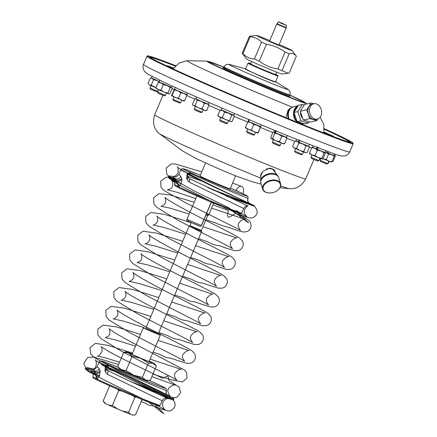 <?xml version="1.0" encoding="UTF-8"?>
<svg xmlns="http://www.w3.org/2000/svg" width="437" height="437" viewBox="0 0 437 437"><rect width="100%" height="100%" fill="white"/><g stroke="black" fill="none" stroke-linecap="round" stroke-linejoin="round"><path stroke-width="0.66" d="M274.616 130.363L273.917 132.007L275.288 132.673M287.278 135.563L286.519 137.355L275.266 132.706L276.364 130.778M274.698 132.438L275.742 130.488M334.698 154.96L335.398 155.911L334.294 154.927M332.054 161.488L333.081 161.362L335.398 155.911M333.081 161.362L332.087 161.411M328.089 162.903L328.477 163.017L329.181 161.362M335.064 154.13L334.715 154.955L334.321 154.851M173.604 68.117L167.568 65.708L166.442 66.003M167.021 66.047L169.272 66.626L171.621 68.363M172.091 68.418L173.276 68.614M167.568 65.708L173.396 68.429M192.777 105.06L198.278 107.819L205.543 110.714L206.663 110.556L204.139 110.233L202.085 108.791L198.278 107.819L194.951 105.727L193.438 105.639L192.777 105.06L192.4 104.432L194.711 98.975L196.224 99.068L197.267 100.275L201.069 101.247L204.396 103.34L206.925 103.662L208.979 105.104L208.367 104.159M206.663 110.556L208.979 105.104M202.085 108.791L204.396 103.34M194.951 105.727L197.267 100.275M195.792 98.822L194.711 98.975M202.14 112.216L201.025 112.67L194.886 110.086L194.318 108.9L202.14 112.216L203.15 109.845M209.077 102.52L208.383 104.153L202.009 101.652L195.787 98.806L196.546 97.014M248.833 119.585L248.107 121.306L248.506 121.513M261.452 124.889L260.703 126.654L248.489 121.541L249.489 119.574M248.216 121.393L249.156 119.405M304.174 105.017L302.213 104.47L297.783 111.626L294.003 112.473L297.116 121.743L304.665 123.857L308.44 123.005L309.238 121.721M297.783 111.626L300.896 120.891L297.116 121.743M300.896 120.891L308.44 123.005M302.213 104.47L298.433 105.317L294.003 112.473M300.618 112.134A6.162 4.681 77.3 0 0 302.726 118.416M234.505 113.494L233.779 115.215L221.182 109.878L220.095 110.102L222.591 110.588L224.613 112.2L228.425 113.139L231.757 115.193L233.309 115.084L234.39 116.095L233.762 115.221M222.072 107.863L221.182 109.878M221.69 108.726L221.947 108.103M327.979 153.152L326.952 152.715L327.837 151.552M328.018 153.097L327.094 152.704M331.137 162.018L331.923 161.805L328.859 161.237L326.275 159.554L328.591 154.103L325.461 152.071M326.275 159.554L322.67 158.642M334.682 154.004L334.026 155.539L327.979 153.158L328.793 151.907M333.928 155.446L334.234 156.353L331.65 154.665L328.591 154.103M331.923 161.805L334.234 156.353M331.372 162.061L322.894 158.74M327.728 151.513L326.947 152.715L325.297 152.005M171.654 95.812L184.163 101.122L184.572 100.729L181.289 100.062L178.487 98.276L175.04 97.418L172.063 95.446L171.659 95.818L171.725 95.069L174.445 89.246L174.379 89.995L177.826 90.847L180.798 92.824L184.081 93.491L186.889 95.277L186.954 94.534M184.572 100.729L186.889 95.277M178.487 98.276L180.798 92.824M172.063 95.446L174.379 89.995M180.76 102.624L179.645 103.077L173.385 100.417L172.937 99.303L180.76 102.624L181.77 100.253M187.637 93.059L186.998 94.561L180.628 92.06L174.401 89.214L175.161 87.427M172.265 86.1L171.725 87.373L159.128 82.03L159.86 80.299M245.589 69.336A17.425 0.47 23 0 0 263.642 77.305A17.425 0.47 23 0 0 276.523 82.254L273.076 81.424L263.664 77.606L245.589 69.336A17.098 0.464 23 0 0 251.439 72.012L245.485 68.909L247.91 63.201A16.366 0.442 -157 0 1 247.921 63.19A16.366 0.442 -157 0 0 250.035 64.354A16.366 0.442 -157 0 0 266.892 71.723A16.366 0.442 -157 0 0 278.036 75.989A16.366 0.442 -157 0 1 278.036 75.989L275.545 81.856A16.366 0.442 -157 0 1 267.138 78.72A16.366 0.442 -157 0 1 251.439 72.012M288.294 118.656A9.204 6.992 -102.7 0 1 290.785 108.048L288.125 109.987L285.864 117.657M227.54 123.278L226.426 123.726L220.696 121.344L220.166 121.071L219.718 119.957L227.54 123.278L228.546 120.902M234.39 116.095L232.074 121.546L230.523 121.655L229.447 120.645L225.634 119.705L222.296 117.651L218.434 116.46L217.779 115.554L220.095 110.102M231.342 121.721L219.8 117.16L217.779 115.554M222.296 117.651L224.613 112.2M229.447 120.645L231.757 115.193M320.561 158.871L319.704 158.549M320.485 159.063L319.387 159.297M299.219 140.004L298.083 141.916L298.919 142.238M300.066 140.386L298.892 142.282L308.697 146.275L309.456 144.483M298.083 141.916L296.1 140.927L296.745 139.408M352.954 143.057L353.178 143.615A111.998 3.032 -157 0 1 353.183 143.707A111.998 3.032 -157 0 1 280.144 115.843A111.998 3.032 -157 0 1 165.181 65.801A111.998 3.032 -157 0 1 146.996 56.182A111.998 3.032 -157 0 1 147.067 56.127L147.624 55.898A111.572 3.021 23 0 0 249.074 102.334A111.572 3.021 23 0 0 352.954 143.057A111.572 3.021 23 0 0 334.846 133.569A111.572 3.021 23 0 0 324.358 128.707M175.652 65.659A111.572 3.021 23 0 0 147.624 55.898M324.358 128.817A109.021 2.955 -157 0 1 332.912 132.788A109.021 2.955 -157 0 1 350.545 142.211A109.021 2.955 -157 0 1 278.211 114.489A109.021 2.955 -157 0 1 167.6 66.32A109.021 2.955 -157 0 1 149.907 57.045A109.021 2.955 -157 0 1 175.57 65.736M350.004 142.211A108.6 2.944 23 0 0 324.341 129.297M175.237 66.08A108.6 2.944 23 0 0 150.279 57.433M260.927 176.674L260.49 175.898L263.014 171.255L269.929 168.037L274.239 169.769L275.337 172.566M260.452 175.745A7.653 5.069 163.3 0 0 260.927 176.619M275.179 172.353A7.653 5.069 163.3 0 0 275.081 171.293M269.132 192.968A9.352 6.194 -16.7 0 1 269.023 192.968A9.352 6.194 -16.7 0 1 262.681 189.15A9.352 6.194 -16.7 0 1 267.182 181.655A9.352 6.194 -16.7 0 1 277.839 180.809A9.352 6.194 -16.7 0 1 280.598 183.786L278.833 177.897A9.352 6.194 163.3 0 0 276.075 174.92A9.352 6.194 163.3 0 0 265.417 175.772A9.352 6.194 163.3 0 0 260.922 183.267L260.66 180.973L261.075 174.221A6.801 4.507 -16.7 0 1 261.375 172.986M266.308 169.07A6.801 4.507 -16.7 0 1 273.737 170.43L277.795 175.843A9.204 6.096 -16.7 0 0 275.742 174.221A9.204 6.096 -16.7 0 0 266.215 174.576A9.204 6.096 -16.7 0 0 260.66 180.973M317.284 147.018L316.088 148.908L316.852 149.17L318.043 147.28M318.273 147.444L317.06 149.328L325.073 152.535L325.811 150.798M316.088 148.908L312.477 147.187L313.029 145.887M277.648 181.371A8.926 5.91 163.3 0 0 264.161 184.998A8.926 5.91 163.3 0 0 269.236 192.974A8.926 5.91 163.3 0 0 277.227 190.581A8.926 5.91 163.3 0 0 277.648 181.371M280.598 183.786A9.352 6.194 -16.7 0 1 277.402 190.456A9.352 6.194 -16.7 0 1 277.315 190.521M151.612 77.567L151.328 77.983M280.275 145.417L279.161 145.871L274.955 144.172L272.906 143.21L272.453 142.096L280.275 145.417L281.286 143.046M286.273 137.202L286.951 138.261L284.618 136.688L281.81 136.24L278.566 134.175L274.84 133.225L274.163 132.165M274.731 132.449L275.266 132.706M274.086 132.127L273.01 132.225L270.694 137.677L271.055 138.453L272.524 138.676L274.84 133.225M272.524 138.676L275.774 140.741L283.679 143.915L284.64 143.713L281.832 143.26L279.5 141.692L275.774 140.741L271.372 138.737M279.5 141.692L281.81 136.24M284.64 143.713L286.951 138.261M150.994 85.663L149.989 88.039L157.806 91.36L158.522 89.678M157.806 91.36L156.697 91.808L150.437 89.153L149.989 88.039M155.922 87.711L151.229 85.144L149.367 84.909L147.985 83.56L150.295 78.108L152.158 78.338L153.54 79.687L157.386 80.665M159.276 81.675L157.533 80.73M155.889 87.782L149.367 84.909L147.985 83.56M151.229 85.144L153.54 79.687M302.459 154.337L301.344 154.785L298.094 153.507L295.084 152.131L294.636 151.016L302.459 154.337L303.469 151.967M307.069 152.666L305.173 152.622L307.069 152.666L309.385 147.209L307.959 146.051L306.064 146.007L302.694 143.926L298.842 142.959L297.127 141.473L294.942 141.107L296.111 140.943M298.11 141.927L298.897 142.282M309.385 147.209L308.68 146.28M296.526 148.411L299.902 150.497L305.173 152.622L303.748 151.464L299.902 150.497L294.341 148.045L292.626 146.559L294.341 148.045L296.526 148.411L298.842 142.959M303.748 151.464L306.064 146.007M292.626 146.559L294.942 141.107M318.83 160.597L317.715 161.045L315.443 160.177L311.461 158.391L311.007 157.276L318.83 160.597L319.84 158.227M322.162 159.084L318.196 157.555L321.812 158.391L322.162 159.084L322.987 158.658L325.297 153.207L324.953 152.513L324.128 152.939L320.982 150.983L317.366 150.153L314.804 148.334L311.772 147.635L312.597 147.209M316.104 148.908L317.06 149.328M311.007 157.276L312.018 154.906L318.196 157.555L315.05 155.605L312.018 154.906L309.456 153.087L309.806 153.78M312.018 154.906L309.631 153.66M321.812 158.391L324.128 152.939M315.05 155.605L317.366 150.153M309.456 153.087L311.772 147.635M159.352 81.495L151.453 77.95L152.081 76.459M323.921 132.367L333.24 136.142L323.992 132.05M323.828 132.761L324.101 133.045M324.249 133.209L328.05 134.143L330.465 135.503M331.372 136.191L332.857 136.054L333.873 137.032M333.24 136.142L333.677 136.715M297.329 122.355A9.352 7.101 -102.7 0 1 296.625 106.59A9.352 7.101 -102.7 0 1 298.138 105.803M303.726 123.595A9.352 7.101 -102.7 0 1 302.792 123.895A9.352 7.101 -102.7 0 1 301.443 124.021M297.695 106.513A8.926 6.779 77.3 0 0 297.084 106.901A8.926 6.779 77.3 0 0 294.221 112.118M294.139 112.883A8.926 6.779 77.3 0 0 296.92 121.147M297.706 121.907A8.926 6.779 77.3 0 0 303.038 123.403M171.462 87.313L170.272 87.58L167.955 93.032L168.671 93.884L169.867 93.622L172.183 88.17L171.539 87.345M170.272 87.58L167.01 85.57L163.274 84.674L160.974 82.954L158.194 82.353L159.385 82.09M167.955 93.032L164.219 92.136L160.963 90.126L163.274 84.674M160.963 90.126L158.183 89.525L155.878 87.804L158.194 82.353M155.878 87.804L156.38 88.624L158.183 89.525L168.671 93.884M165.481 95.441L164.367 95.889L158.112 93.234L157.659 92.12L165.481 95.441L166.492 93.065M276.676 72.121L275.66 74.519A13.602 0.366 -157 0 1 262.992 69.543A13.602 0.366 -157 0 1 250.62 63.889L251.636 61.497M250.707 63.682A15.94 0.432 23 0 0 248.478 62.966A15.94 0.432 23 0 0 250.538 64.102A15.94 0.432 23 0 0 267.149 71.357A15.94 0.432 23 0 0 277.812 75.421A15.94 0.432 23 0 0 275.747 74.312M276.523 82.254A17.425 0.47 23 0 0 275.61 81.708M270.394 41.444L278.959 44.995L286.142 28.066L276.752 24.084L269.569 41.007L270.394 41.444M279.156 44.53A19.337 0.524 -157 0 1 288.36 48.633A19.337 0.524 -157 0 1 292.053 50.528A19.337 0.524 -157 0 1 274.059 43.481A19.337 0.524 -157 0 1 256.492 35.43A19.337 0.524 -157 0 1 269.766 40.543M292.053 50.528L296.335 56.198A25.504 0.688 23 0 0 296.335 56.198C294.609 53.898 292.227 53.074 289.201 53.74A25.504 0.688 23 0 1 285.028 52.074C279.5 47.994 273.3 45.388 266.428 44.263A25.504 0.688 23 0 1 261.555 42.132C258.382 38.866 254.563 37.09 250.101 36.801A25.504 0.688 23 0 1 249.401 36.337L256.492 35.43M249.401 36.337L242.218 53.254A25.504 0.688 -157 0 0 242.229 53.27A25.504 0.688 -157 0 0 242.917 53.718L250.101 36.801M261.555 42.132L254.378 59.05C249.909 58.76 246.091 56.985 242.917 53.718M266.428 44.263L259.25 61.18A25.504 0.688 -157 0 1 254.378 59.05M285.028 52.074L277.845 68.991C270.978 67.866 264.778 65.26 259.25 61.18M289.201 53.74L282.018 70.657A25.504 0.688 -157 0 1 277.845 68.991M296.346 56.215L289.163 73.132L288.24 73.285L282.018 70.657M288.24 73.285L282.073 74.039A19.337 0.524 -157 0 1 265.964 67.74A19.337 0.524 -157 0 1 247.031 59.279A19.337 0.524 -157 0 1 246.506 58.94L242.229 53.27M245.337 127.877L257.863 133.214L260.654 126.643L258.311 132.624L257.863 133.214L257.89 132.679L254.427 131.919L251.433 130.046L248.172 129.259L245.392 127.353L248.156 121.317M245.392 127.353L245.365 127.888M260.206 127.227L257.213 125.348L253.744 124.589L250.964 122.688L247.708 121.901M251.433 130.046L253.744 124.589M254.46 134.716L253.345 135.164L248.282 133.094L247.091 132.509L246.637 131.395L254.46 134.716L255.47 132.34M309.751 118.591L303.278 120.049L310.445 122.054L316.923 120.601L309.751 118.591L306.79 109.785L311.002 102.99L313.799 103.771M303.278 120.049L300.317 111.244L306.79 109.785M300.317 111.244L304.529 104.448L311.002 102.99M317.978 118.897L316.923 120.601M313.853 103.76L312.237 104.121A7.861 5.971 77.3 0 0 309.03 106.53A7.861 5.971 77.3 0 0 309.008 115.515A7.861 5.971 77.3 0 0 315.689 119.465L317.306 119.099A7.861 5.971 77.3 0 0 321.408 110.119A7.861 5.971 77.3 0 0 313.853 103.76A7.861 5.971 77.3 0 0 310.647 106.164A7.861 5.971 77.3 0 0 310.625 115.15A7.861 5.971 77.3 0 0 317.306 119.099M327.799 163.591L326.685 164.039L325.297 163.531L320.425 161.384L319.977 160.27L327.799 163.591L328.804 161.215M205.521 163.061L200.026 176.013A16.366 0.442 23 0 0 202.681 177.417A16.366 0.442 23 0 0 219.478 184.731A16.366 0.442 23 0 0 230.152 188.8L235.647 175.849M149.192 361.355A10.198 0.279 -157 0 1 150.006 361.831A10.198 0.279 -157 0 1 140.512 358.094A10.198 0.279 -157 0 1 131.231 353.866A10.198 0.279 -157 0 1 132.138 354.117M145.865 328.072L151.983 331.066L159.822 334.136L160.27 335.255L143.221 328.012L132.045 354.325M132.22 353.915A15.3 0.415 23 0 0 128.314 352.402A15.3 0.415 23 0 0 126.555 351.851A15.3 0.415 23 0 0 128.527 352.943A15.3 0.415 23 0 0 140.834 358.384A15.3 0.415 23 0 0 152.923 363.278A15.3 0.415 23 0 0 154.698 363.797A15.3 0.415 23 0 0 152.71 362.737A15.3 0.415 23 0 0 149.279 361.159M159.822 334.136L158.385 333.387M126.555 351.851L123.824 352.211L128.527 352.943L132.165 356.193L140.834 358.384L148.433 363.087L152.923 363.278L156.348 365.988L154.698 363.797M189.177 226.038L145.816 328.198L153.9 331.82L158.336 333.513L201.697 231.353L189.177 226.038L190.019 225.7L201.359 230.518L201.697 231.353M130.581 414.303L128.582 412.271L122.338 410.988A15.513 0.421 23 0 0 130.581 414.303L132.602 415.024A15.513 0.421 23 0 0 133.127 415.15L134.274 415.008L132.602 415.024M117.64 409.01L112.369 405.438L108.605 405.039A15.513 0.421 23 0 0 117.64 409.01L122.338 410.988M105.934 403.783L103.143 401.095L104.601 403.04A15.513 0.421 -157 0 0 105.934 403.783L108.605 405.039M141.495 399.292L141.905 399.85L135.568 414.768L134.274 415.008M123.824 352.211L117.75 366.512L119.405 368.702A15.3 0.415 -157 0 0 121.388 369.762L126.096 370.5L133.695 375.203L142.358 377.388L145.783 380.097L149.476 380.414L150.279 380.294L156.348 365.988M117.75 366.512L121.388 369.762A15.3 0.415 -157 0 0 133.695 375.203A15.3 0.415 -157 0 0 145.783 380.097A15.3 0.415 -157 0 0 147.542 380.649L149.476 380.414M132.165 356.193L126.096 370.5M148.433 363.087L142.358 377.388M128.582 412.271L134.918 397.353L136.186 397.113M132.657 395.649L134.918 397.353M112.369 405.438L118.7 390.52L121.579 390.962M117.564 389.23L118.7 390.52M103.143 401.095L109.474 386.177L110.583 386.177M110.217 386.018L109.474 386.177M201.359 230.518L207.75 215.463L206.051 214.867M92.759 373.58L93.119 374.804L93.01 377.743C94.392 378.442 89.705 376.361 99.079 380.971C108.693 385.521 130.614 394.944 144.833 400.647L158.418 405.755L159.194 405.913L160.155 405.367A36.555 0.989 23 0 1 136.317 396.277A36.555 0.989 23 0 1 98.795 379.944A36.555 0.989 23 0 1 97.156 379.163A4.25 3.108 60.2 0 0 94.266 374.132L94.709 373.941L99.521 376.028L97.156 379.163L92.923 376.776M105.574 366.304L105.972 365.49C107.573 365.163 108.54 365.212 108.879 365.632L109.184 365.769C127.298 374.531 166.388 391.039 166.41 390.536L166.464 390.509A36.555 0.989 -157 0 1 166.41 390.536A4.25 4.244 128.4 0 0 167.524 395.403M188.615 221.062A10.198 0.279 -157 0 0 190.1 222.018A10.198 0.279 -157 0 0 200.162 226.371L201.353 225.525L211.279 202.145M211.426 202.205L201.512 225.568L200.627 226.098M213.671 203.15L208.586 215.13L206.291 214.305M106.333 366.774L106.016 366.616M105.497 366.179L106.011 366.446M106.546 366.332L105.972 365.49A36.555 0.989 -157 0 1 99.172 361.94L100.559 360.896L103.46 361.557L118.383 367.348A34.851 0.945 23 0 0 105.759 363.42A34.851 0.945 23 0 0 150.672 382.817A34.851 0.945 23 0 0 159.904 385.287A34.851 0.945 23 0 0 149.225 380.441L159.964 385.308C168.529 389.504 164.875 387.865 166.251 388.777L166.464 390.509M108.879 365.632L106.24 366.277M106.36 366.714L106.573 366.326L106.273 366.288A4.25 3.125 118.2 0 0 109.184 365.769M104.552 366.059L104.175 365.474L110.299 368.708L162.908 393.316L106.278 366.288L104.175 365.474L110.026 368.538C101.204 363.846 96.266 360.973 95.206 359.924C96.375 359.072 97.653 368.522 92.999 369.123L93.873 369.096M92.699 373.012A4.25 4.233 -119.7 0 0 90.667 371.204L92.152 372.908M96.036 378.77A4.25 3.802 121.2 0 0 94.485 374.334A4.25 3.802 121.2 0 0 94.479 374.334A4.25 3.802 121.2 0 0 94.053 374.116M92.294 372.941L94.709 373.941L94.534 372.701L92.294 372.941L89.935 371.969L89.612 372.28L89.159 371.526L89.705 371.587L89.935 371.969L89.612 372.28L94.266 374.132M89.612 372.28L89.519 372.231C83.538 368.342 85.816 369.183 85.434 368.2L89.143 371.15L85.974 368.713L85.57 367.872L87.848 367.703L93.704 369.079M112.904 370.778L106.229 368.577M99.172 361.94L97.145 366.703L99.177 368.637L100.122 370.789L99.521 376.028M160.155 405.367L162.116 400.751L107.382 374.28L105.344 371.69L105.006 370.565L105.241 367.151M94.037 372.985L94.643 373.236A4.25 2.966 168 0 0 100.275 371.838M174.953 176.564L168.89 175.931L172.801 179.563A0.426 0.306 -8.4 0 0 172.222 179.7L172.626 180.164L172.315 180.481A0.426 0.426 0 0 1 172.254 180.454C168.556 177.946 167.284 176.794 168.436 177.001L172.118 179.94A0.426 0.382 120.9 0 0 172.254 180.454L172.254 180.454A0.426 0.382 120.9 0 0 172.304 180.476L176.089 182.082A4.25 3.802 121.2 0 0 175.658 181.863M169.998 177.417L175.111 178.443M174.434 177.979L169.332 176.816M107.382 374.28A4.25 2.802 117.4 0 0 107.617 370.45C130.696 382.189 174.456 401.09 166.989 398.304L166.852 398.26M95.364 371.931L90.667 371.204M89.743 371.603L90.519 372.209C100.122 378.426 127.872 391.798 147.034 400.931C150.596 403.455 164.52 414.604 163.886 413.675L157.03 406.825C150.787 400.904 156.195 404.749 158.866 406.432L164.935 409.704L163.585 408.371C161.373 403.613 162.679 400.303 167.502 398.446L166.989 398.304C165.907 398.762 165.142 396.55 162.116 400.751M105.344 371.69A4.25 2.518 159.7 0 0 106.404 369.052L106.404 369.052A4.25 2.518 159.7 0 0 106.131 368.588L107.617 370.45M105.006 370.565A4.25 2.595 160.6 0 0 106.104 368.533M106.513 369.287L106.011 367.959A4.25 2.595 160.6 0 0 105.088 366.949L106.131 368.588M104.771 366.43L105.088 366.949M102.367 364.775L101.657 364.808L127.478 378.027L173.5 400.041L166.912 398.091M102.001 364.693L101.663 364.709M86.395 369.118L95.441 371.379M89.711 371.57L89.159 371.526L89.126 371.079M172.67 399.762L156.817 393.475M93.097 369.675L85.559 368.08M170.091 398.424L173.363 400.265M141.533 400.713A6.375 2.332 110.4 0 0 142.495 399.702M141.282 386.428L163.465 395.206M173.5 400.041L173.833 399.26L127.478 378.027M133.351 382.785L152.955 390.225M173.833 399.26L173.544 398.227L163.968 393.792L163.247 394.207M131.073 381.73L152.262 389.891L131.095 381.741M94.534 372.701L95.348 371.297A4.25 3.938 122.9 0 0 99.177 368.637M95.348 371.297L92.999 369.123M95.015 372.324A4.25 3.015 169.6 0 0 100.122 370.789M242.972 193.722A6.375 3.796 110.4 0 0 241.628 186.452A6.375 3.796 110.4 0 0 236.078 190.532M211.393 189.319L253.607 205.827M226.519 196.273L253.957 206.144L239.301 198.698L243.786 200.736L243.054 201.244L238.225 199.343L249.576 203.702M253.957 206.144L252.127 204.997M172.304 180.476L175.614 181.841L176.422 181.437L176.248 180.984L172.801 179.563L172.73 179.918L172.222 179.7L172.118 178.935M175.953 179.148L170.179 177.444M175.832 179.383L172.216 179.001M173.139 179.492L176.04 179.907L176.248 180.984A4.25 2.966 168 0 0 181.879 179.585L181.235 183.529L172.73 179.918L181.131 183.78L178.76 186.91L174.532 184.523M173.265 179.547A4.25 4.233 -119.7 0 0 172.276 178.952M177.646 186.517A4.25 3.802 121.2 0 0 176.089 182.082M174.368 181.328L174.729 182.551L174.62 185.49C175.996 186.195 171.315 184.114 180.683 188.718C190.297 193.269 212.218 202.692 226.437 208.394L240.028 213.502L240.798 213.66L241.759 213.114A36.555 0.989 23 0 1 217.921 204.024A36.555 0.989 23 0 1 180.399 187.692A36.555 0.989 23 0 1 178.76 186.91A4.25 3.108 60.2 0 0 175.871 181.879M175.395 179.645L175.849 179.361L176.04 179.907A4.25 3.015 169.6 0 0 181.726 178.536L181.879 179.585M175.86 176.81L173.593 176.477C175.04 176.482 176.51 175.308 178.001 172.959C178.362 168.868 178.078 166.841 177.154 166.879C178.837 169.447 219.205 189.308 239.678 198.868M207.832 187.653L238.225 199.343L207.859 187.664M243.786 200.736L187.883 174.035L186.97 173.964L212.819 186.43L239.733 198.895M187.052 173.713L187.937 174.057L186.987 174.035L187.986 174.205M190.789 173.516A4.25 3.125 118.2 0 1 187.883 174.035L190.789 173.516C208.902 182.278 247.992 198.786 248.014 198.283L248.069 198.256A36.555 0.989 -157 0 1 248.014 198.283A4.25 4.244 128.4 0 0 249.156 203.178M173.292 176.597C173.003 176.898 173.844 177.668 175.816 178.902L175.849 179.361M241.759 213.114L243.72 208.498C246.255 205.095 246.14 206.384 247.872 205.925L189.396 178.667L188.008 176.794L186.987 174.035M243.72 208.498L188.986 182.027L186.954 179.438L186.615 178.312L187.074 174.303M186.615 178.312A4.25 2.595 160.6 0 0 187.686 175.985M187.085 174.456L187.861 174.713L187.615 175.707A4.25 2.595 160.6 0 0 187.326 175.199M186.954 179.438A4.25 2.518 159.7 0 0 188.014 176.799L187.615 175.707M188.986 182.027A4.25 2.802 117.4 0 0 189.396 178.667M175.816 178.902A4.25 3.938 122.9 0 0 180.781 176.384L181.726 178.536M201.299 180.907L187.839 176.33M175.445 176.843C175.832 177.362 176.936 176.564 178.755 174.45L180.781 176.384M187.183 174.052L187.582 173.238C189.177 172.91 190.144 172.959 190.483 173.38M188.156 174.079L187.582 173.238A36.555 0.989 -157 0 1 180.776 169.687L182.169 168.644L185.064 169.31L200.348 175.248A34.851 0.945 23 0 0 187.233 171.102A34.851 0.945 23 0 0 232.162 190.516A34.851 0.945 23 0 0 241.514 193.034A34.851 0.945 23 0 0 230.474 188.036L241.568 193.056C250.133 197.251 246.479 195.612 247.855 196.524L248.069 198.256M187.937 174.057L187.965 174.461L187.014 174.139M276.561 82.347L288.027 89.377A32.256 0.874 -157 0 1 258.24 77.819A32.256 0.874 -157 0 1 229.234 64.419L226.912 64.441C226.634 63.993 223.607 66.79 224.088 66.905L223.22 67.773M288.027 89.377L289.622 91.06C290.141 90.945 290.228 95.069 289.818 94.802A35.703 0.967 -157 0 1 256.574 81.746A35.703 0.967 -157 0 1 224.088 66.905M289.818 94.802L289.655 95.184A35.703 0.967 -157 0 1 256.415 82.123A35.703 0.967 -157 0 1 223.924 67.282M289.747 95.976A36.555 0.989 -157 0 1 250.805 80.676A36.555 0.989 -157 0 1 226.688 68.888M207.001 61.131L224.001 67.101A52.522 1.42 23 0 0 216.643 66.003A52.522 1.42 23 0 0 287.879 96.517A52.522 1.42 23 0 0 289.731 95.004L305.84 103.083A53.866 1.458 -157 0 1 272.748 90.656A53.866 1.458 -157 0 1 215.534 65.796A53.866 1.458 -157 0 1 207.001 61.131L187.162 60.683L179.236 62.928L173.107 68.888M292.358 107.169A72.242 1.956 -157 0 1 221.149 77.103A72.242 1.956 -157 0 1 187.162 60.683M146.996 56.182L143.511 64.397A111.998 3.032 23 0 0 161.69 74.017A111.998 3.032 23 0 0 276.659 124.059A111.998 3.032 23 0 0 349.698 151.918L353.183 143.707M186.796 95.495A82.03 2.223 23 0 0 194.673 99.073M208.859 105.388A82.03 2.223 23 0 0 220.024 110.266M234.259 116.4A82.03 2.223 23 0 0 247.632 122.081M260.501 127.473A82.03 2.223 23 0 0 272.857 132.58M286.94 138.294A82.03 2.223 23 0 0 294.806 141.424M309.15 146.903A82.03 2.223 23 0 0 311.696 147.815M172.052 88.476A82.03 2.223 23 0 0 174.123 89.509M162.919 95.353L154.693 114.74A82.03 2.223 23 0 0 168.01 121.781A82.03 2.223 23 0 0 252.22 158.434A82.03 2.223 23 0 0 305.714 178.842L313.913 159.527M154.693 114.74C152.371 122.562 153.791 128.757 158.953 133.323A71.073 1.928 23 0 0 170.348 139.195A71.073 1.928 23 0 0 260.834 178.121M280.691 185.862A71.073 1.928 23 0 0 289.387 188.686L279.975 187.713M290.785 108.048L293.484 106.819A9.352 7.101 77.3 0 0 291.419 107.764A9.352 7.101 77.3 0 0 289.032 118.957M281.417 23.172L283.64 23.877L281.417 23.172M281.281 23.325L278.566 21.85L282.504 23.385L286.568 25.444L281.281 23.325M278.342 21.948L276.976 23.702L286.262 27.64L286.142 28.066M156.282 404.214A35.703 0.967 -157 0 1 142.167 399.565A35.703 0.967 -157 0 1 99.106 380.982M201.512 225.568L201.353 225.525A11.477 0.311 23 0 1 187.031 219.128C185.408 220.953 190.516 221.898 200.184 226.382M93.3 373.061L99.631 375.776M237.886 211.961A35.703 0.967 -157 0 1 223.771 207.313A35.703 0.967 -157 0 1 180.716 188.735M327.952 163.225L328.477 163.017M194.318 108.895L195.328 106.524M172.937 99.303L173.942 96.932M245.528 68.806L229.234 64.419M289.655 95.184L289.797 96.031M305.84 103.083L306.796 103.935M323.784 132.924L323.877 124.49L320.124 117.253M219.718 119.951L220.723 117.58M349.698 151.918C350.13 152.371 346.191 156.167 345.552 155.758L342.018 156.069C339.642 155.676 335.922 154.54 330.858 152.655L293.866 138.245C251.865 121.278 191.28 95.168 163.951 82.243L147.772 74.104L144.527 71.488L143.167 68.751C142.948 66.222 143.063 64.774 143.511 64.397M305.714 178.842C301.705 185.949 296.259 189.226 289.387 188.686M261.189 184.168L251.778 181.563L235.718 175.882L220.729 169.731L196.268 158.631L182.704 151.038L158.953 133.323M278.833 177.897L277.795 175.843M262.681 189.15L260.922 183.267M272.453 142.096L273.464 139.725M273.928 132.023L273.567 132.067M151.459 77.966L150.301 78.108M294.636 151.011L295.641 148.64M298.16 105.765L293.484 106.819M302.792 123.895L301.716 124.135M157.659 92.114L158.669 89.743M248.478 62.966L247.921 63.19M277.812 75.421L278.036 75.978M286.568 25.444L286.262 27.64M276.976 23.702L276.752 24.084M246.637 131.39L247.648 129.019M319.977 160.264L320.698 158.56M160.27 335.255L149.104 361.568M144.336 327.564L143.221 328.012M191.34 222.58L190.013 225.705M207.75 215.463L208.586 215.13M104.159 365.469L106.333 366.31M94.485 374.334L89.519 372.231M196.863 195.978L187.031 219.128M106.011 367.959L106.257 366.965M85.57 367.872L85.434 368.194M167.677 395.529C166.967 394.136 165.661 395.179 166.437 390.574M97.145 366.703C95.332 368.817 94.228 369.609 93.84 369.096L94.059 369.118M168.89 175.931L168.436 177.001M254.039 205.953L253.902 205.439L243.704 200.698M151.852 376.579L175.357 385.139C175.789 383.91 166.224 386.74 168.087 392.202C169.359 395.332 170.19 396.73 170.577 396.408L118.465 370.997L94.092 357.384L90.71 354.036L90.006 347.639L95.463 343.378L108.316 345.432L132.569 353.091M150.142 359.121L181.197 369.423C181.137 368.003 172.2 372.728 174.937 377.322L176.668 380.097C174.691 378.737 167.038 374.7 153.704 367.976L121.53 351.304L100.63 338.402L97.812 334.655L97.822 329.225L103.012 325.101L116.417 326.931L140.517 334.365M152.901 374.105L171.408 379.868L182.513 381.933L186.954 378.136L186.555 372.319L184.419 369.981L128.991 340.849L115.171 333.038L108.982 328.755C109.578 328.138 111.167 335.015 107.748 336.577L105.219 337.632L115.308 339.844L135.519 346.142M153.119 352.113L160.084 354.522C163.968 356.882 167.475 358.072 170.605 358.094L179.143 361.017C184.589 362.366 185.283 363.737 190.483 363.158C192.422 362.699 193.902 361.432 194.918 359.361C195.678 357.187 195.547 355.243 194.525 353.544L192.389 351.206C187.653 347.502 159.347 334.152 136.934 322.058C125.151 315.629 118.493 311.608 116.952 309.986C117.214 309.817 117.558 310.898 117.985 313.22C118.127 317.704 112.599 319.42 113.188 318.857L123.545 321.146L144.215 327.608M158.112 340.352L189.166 350.654C189.155 349.256 180.241 353.828 182.89 358.477L184.632 361.323C182.666 359.973 175.008 355.931 161.668 349.201L129.991 332.797L108.999 319.977L106.109 316.596L105.787 310.45L110.982 306.326L124.387 308.156L150.836 316.377M158.751 332.535L168.048 335.747C171.97 338.085 175.477 339.276 178.569 339.325L187.107 342.242C192.559 343.591 193.252 344.962 198.453 344.389C200.392 343.924 201.872 342.657 202.888 340.592C203.647 338.413 203.516 336.474 202.495 334.775C200.441 332.289 198.223 330.58 195.842 329.64C181.989 322.222 127.156 295.062 124.922 291.211C125.184 291.042 125.523 292.124 125.954 294.445C126.085 298.946 120.568 300.645 121.153 300.082L132.132 302.546L153.802 309.374M163.744 320.774L197.136 331.88C197.114 330.481 188.21 335.053 190.854 339.702L192.608 342.553C190.641 341.204 182.988 337.162 169.638 330.427L137.961 314.023L116.969 301.202L114.079 297.821L113.757 291.681L118.951 287.551L132.356 289.387L158.8 297.602M166.721 313.761L176.018 316.972C179.858 319.294 183.371 320.485 186.544 320.55L195.077 323.473C200.528 324.822 201.222 326.188 206.422 325.614C208.362 325.15 209.836 323.888 210.858 321.818C211.617 319.638 211.486 317.699 210.465 316L208.329 313.662C203.598 309.959 175.292 296.608 152.868 284.514C141.075 278.079 134.416 274.054 132.892 272.437C133.148 272.273 133.493 273.349 133.919 275.676C134.066 280.155 128.549 281.87 129.123 281.313L140.086 283.766L161.772 290.605M171.714 302L205.1 313.105C205.155 311.652 196.044 316.333 198.884 321.14L200.572 323.779C198.611 322.43 190.958 318.387 177.608 311.652L145.931 295.254L124.938 282.433L122.049 279.046L121.726 272.906L126.921 268.777L140.326 270.612L166.77 278.828M174.685 294.986L183.988 298.203C187.839 300.536 191.346 301.727 194.514 301.776L203.047 304.698C208.498 306.047 209.197 307.413 214.392 306.84C216.331 306.381 217.806 305.113 218.828 303.043C219.587 300.869 219.456 298.93 218.434 297.226C216.381 294.746 214.163 293.03 211.77 292.091C197.912 284.667 143.079 257.508 140.856 253.662C141.457 253.045 143.041 259.928 139.621 261.484L137.092 262.539L148.05 264.997L169.742 271.83M179.678 283.225L213.07 294.33C213.065 292.937 204.145 297.504 206.794 302.158L208.542 305.004C206.575 303.655 198.922 299.613 185.578 292.883L153.403 276.211L132.509 263.309L129.685 259.567L129.696 254.132L135.159 249.953L148.29 251.838L174.74 260.053M182.655 276.211L191.958 279.429C195.836 281.783 199.343 282.974 202.484 283.001L211.016 285.924C216.468 287.273 217.162 288.644 222.362 288.065C224.301 287.606 225.776 286.339 226.798 284.274C227.557 282.094 227.426 280.155 226.399 278.456L224.263 276.113C219.527 272.409 191.22 259.059 168.808 246.965C157.02 240.536 150.361 236.51 148.826 234.888C149.088 234.729 149.432 235.805 149.858 238.127C150.006 242.606 144.472 244.332 145.062 243.764L156.02 246.222L177.712 253.056M187.648 264.451L221.04 275.561C221.035 274.163 212.114 278.735 214.764 283.384L216.512 286.23C214.54 284.88 206.887 280.838 193.547 274.108L161.865 257.704L140.872 244.884L137.988 241.503L137.666 235.357L142.855 231.233L156.26 233.063L182.71 241.284M190.625 257.442L199.928 260.654C203.855 263.003 207.362 264.194 210.448 264.232L218.986 267.149C224.432 268.498 225.126 269.869 230.326 269.296C232.266 268.831 233.746 267.564 234.762 265.499C235.527 263.32 235.39 261.381 234.369 259.682L232.233 257.338C227.502 253.635 199.19 240.284 176.772 228.19C164.989 221.761 158.331 217.735 156.796 216.118C157.058 215.949 157.402 217.031 157.828 219.352C157.965 223.848 152.442 225.552 153.032 224.989L164.001 227.453L185.681 234.281M195.618 245.681L229.01 256.787C228.993 255.388 220.084 259.96 222.733 264.614L224.481 267.46C222.515 266.106 214.857 262.069 201.517 255.334L169.835 238.93L148.842 226.109L145.953 222.728L145.63 216.583L150.825 212.458L164.23 214.294L191.286 222.712M198.595 238.668L207.892 241.88C211.759 244.201 215.266 245.397 218.418 245.457L226.95 248.38C232.402 249.729 233.096 251.095 238.296 250.521C240.235 250.057 241.716 248.795 242.732 246.725C243.491 244.545 243.36 242.606 242.338 240.907L240.203 238.569C235.472 234.866 207.165 221.515 184.742 209.416C172.954 202.987 166.295 198.961 164.765 197.344C165.022 197.18 165.366 198.256 165.798 200.583C165.934 205.073 160.417 206.777 160.996 206.22L170.332 208.22L189.194 214.032M202.981 226.699L236.98 238.012C236.963 236.614 228.054 241.186 230.703 245.84L232.446 248.686C230.49 247.337 222.832 243.294 209.481 236.559L177.804 220.161L156.812 207.34L153.922 203.953L153.6 197.814L158.795 193.684L169.6 194.858L194.197 202.255M205.958 219.685L215.862 223.11C221.821 225.94 229.949 227.486 233.926 229.288C238.318 230.823 241.661 231.741 243.95 232.042L247.069 231.583C249.227 230.681 250.559 229.021 251.073 226.601C251.155 223.853 250.505 221.93 249.123 220.827C247.309 219.303 244.671 217.713 241.202 216.058C237.668 215.19 231.889 209.847 226.322 208.684C205.024 198.48 172.997 182.36 171.512 180.181C172.631 179.694 173.839 188.254 170.064 188.964L167.415 189.816L176.756 192.198L195.76 198.573M211.557 208.132L245.086 219.347C245.168 217.997 236.1 222.154 238.564 226.994C239.705 229.458 240.372 230.539 240.552 230.239L186.632 203.298L163.908 190.434L161.002 187.249L160.69 181.109L166.448 177.116L168.403 177.1M212.972 204.8L228.458 210.552C224.481 224.165 234.5 212.12 236.308 213.89C239.077 214.064 241.235 214.714 242.775 215.845C245.589 217.091 248.32 217.817 250.969 218.03C252.876 217.959 254.525 217.047 255.918 215.299C259.283 212.224 254.771 205.434 253.416 205.712M174.543 178.296L175.117 178.449M247.883 205.925C243.218 208.624 244.065 213.846 245.31 215.009L246.878 216.659L240.7 213.294C237.848 211.464 232.468 207.657 240.29 214.857L248.495 222.799C249.145 223.739 232.883 210.683 228.977 207.886L194.367 191.045L170.086 177.542L166.776 174.183L166.218 168.087L171.085 163.984L175.155 163.924L201.774 171.888M232.577 183.081L241.628 186.457M171.97 397.43L174.292 397.785L177.072 397.178L180.634 392.716L179.126 387.062L168.933 380.436L167.945 375.886L162.493 378.191L124.692 359.859L108.431 351.31L101.04 346.617C101.548 346.437 101.93 347.95 102.192 351.157C99.855 355.117 98.167 356.729 97.134 355.997L104.41 357.581L119.574 362.213M85.974 368.713L83.817 363.229L87.722 357.521L93.676 357.04L118.602 364.507M141.156 401.603L146.515 403.602C146.603 405.465 152.693 405.383 154.469 406.426L160.423 408.764L168.01 411.053L170.736 410.753C175.472 407.781 176.34 404.263 173.336 400.199M249.281 203.276C248.571 201.883 247.266 202.926 248.041 198.327M178.755 174.45L180.776 169.687"/></g></svg>
